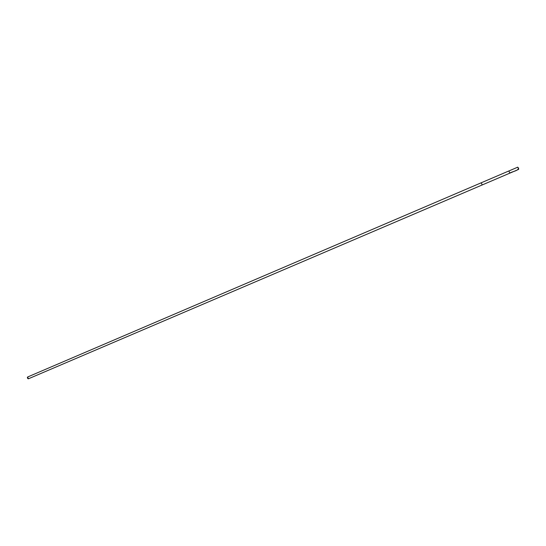 <?xml version="1.0" encoding="UTF-8"?>
<svg xmlns="http://www.w3.org/2000/svg" width="546" height="546" viewBox="0 0 546 546"><rect width="100%" height="100%" fill="white"/><g stroke="black" fill="none" stroke-linecap="round" stroke-linejoin="round"><path stroke-width="0.82" d="M508.899 170.966L509.827 173.15L508.886 170.953L509.827 173.15L518.686 169.369L517.745 167.158L508.899 170.966M482.193 184.937L481.265 182.774L508.886 170.953M509.827 173.15L482.2 184.958L481.265 182.774L27.6 377.006L28.46 378.76M27.819 378.644L27.341 377.525M509.821 173.116C512.53 171.294 517.983 171.062 518.7 168.059L518.079 167.84M518.7 168.059L518.427 168.653M482.2 184.958L28.372 378.815"/></g></svg>
